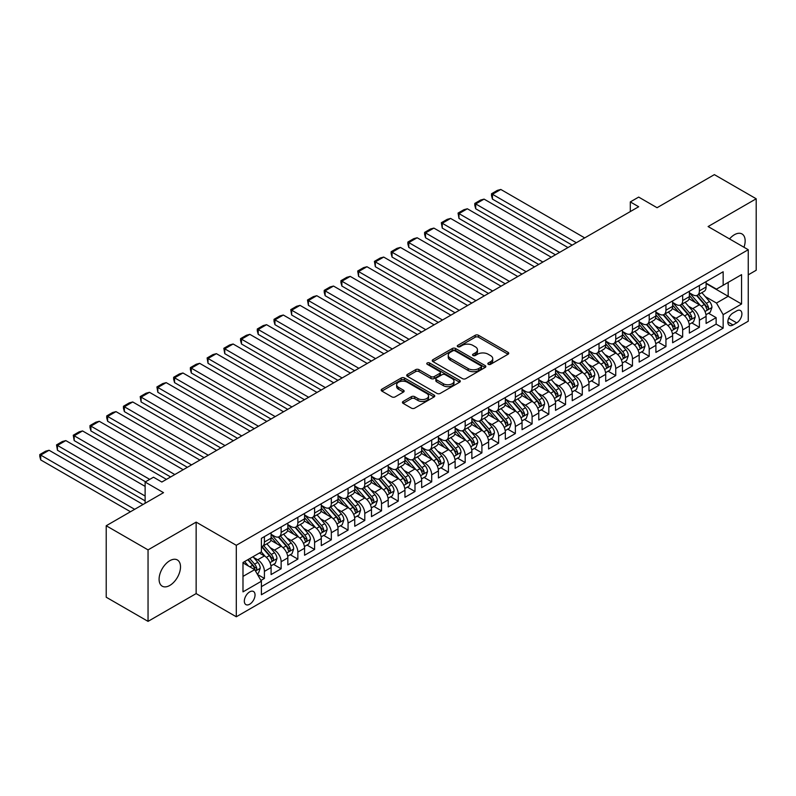<?xml version="1.0" encoding="UTF-8"?>
<svg xmlns="http://www.w3.org/2000/svg" width="796" height="796" viewBox="0 0 796 796"><rect width="100%" height="100%" fill="white"/><g stroke="black" fill="none" stroke-linecap="round" stroke-linejoin="round"><path stroke-width="1.19" d="M488.306 364.319A1.622 0.935 0 0 0 490.605 364.319L508.057 354.24A2.318 1.343 0 0 0 508.734 353.295A2.318 1.343 0 0 0 508.057 352.349L478.495 335.285A2.318 1.343 0 0 0 475.212 335.285L457.76 345.355A1.622 0.935 0 0 0 457.282 346.021A1.622 0.935 0 0 0 457.76 346.678A1.622 0.935 0 0 0 460.058 346.678L462.317 345.374A7.433 4.288 0 0 1 472.834 345.374L475.292 346.797A7.433 4.288 0 0 1 477.471 349.832A7.433 4.288 0 0 1 475.292 352.867L473.033 354.17A1.622 0.935 0 0 0 472.555 354.837A1.622 0.935 0 0 0 473.033 355.504A1.622 0.935 0 0 0 475.331 355.504L477.59 354.2A7.433 4.288 0 0 1 488.107 354.2L490.565 355.613A7.433 4.288 0 0 1 492.744 358.648A7.433 4.288 0 0 1 490.565 361.683L488.306 362.986A1.622 0.935 0 0 0 487.829 363.653A1.622 0.935 0 0 0 488.306 364.319L488.306 362.986M169.797 585.438A15.144 8.746 120 0 0 179.687 572.095A15.144 8.746 120 0 0 177.369 559.956A15.144 8.746 120 0 0 169.797 560.712A15.144 8.746 120 0 0 159.906 574.055A15.144 8.746 120 0 0 162.225 586.184A15.144 8.746 120 0 0 169.797 585.438M743.962 247.257A15.144 8.746 120 0 0 742.021 233.964A15.144 8.746 120 0 0 734.449 234.711A15.144 8.746 120 0 0 729.534 238.929M249.685 604.224A7.572 4.368 120 0 0 254.63 597.557A7.572 4.368 120 0 0 253.466 591.488A7.572 4.368 120 0 0 249.685 591.866A7.572 4.368 120 0 0 244.74 598.532A7.572 4.368 120 0 0 245.894 604.602A7.572 4.368 120 0 0 249.685 604.224M403.114 401.463A2.318 1.343 0 0 0 402.438 402.408A2.318 1.343 0 0 0 403.114 403.353L411.413 408.139A2.318 1.343 0 0 0 414.696 408.139L434.079 396.955A2.318 1.343 0 0 0 434.755 396.01A2.318 1.343 0 0 0 434.079 395.055L404.517 377.991A2.318 1.343 0 0 0 401.234 377.991L381.851 389.184A2.318 1.343 0 0 0 381.175 390.13A2.318 1.343 0 0 0 381.851 391.075L391.871 396.866A2.318 1.343 0 0 0 395.154 396.866L403.443 392.07A2.318 1.343 0 0 0 404.129 391.125A2.318 1.343 0 0 0 403.443 390.179L398.478 387.304A6.209 3.582 0 0 1 396.657 384.776A6.209 3.582 0 0 1 400.497 381.463A6.209 3.582 0 0 1 407.263 382.239L426.726 393.473A6.209 3.582 0 0 1 428.546 396.01A6.209 3.582 0 0 1 424.706 399.323A6.209 3.582 0 0 1 417.94 398.547L414.696 396.667A2.318 1.343 0 0 0 411.413 396.667L403.114 401.463L403.114 403.353M748.25 274.849L756.2 270.252L756.2 198.781L714.37 174.632L657.068 207.716L638.671 197.09L630.303 201.915L638.671 206.741L161.847 482.038L153.489 477.202L145.121 482.038L145.121 503.281M148.046 549.887L148.046 621.368L196.144 593.597L196.144 522.116L148.046 549.887L106.216 525.748L163.518 492.664L145.121 482.038M196.144 522.116L236.303 545.3L748.25 249.725L748.25 321.206L236.303 616.781L236.303 545.3M756.2 198.781L708.102 226.552L748.25 249.725M462.486 378.657A2.318 1.343 0 0 0 465.769 378.657L485.142 367.473A2.318 1.343 0 0 0 485.829 366.518A2.318 1.343 0 0 0 485.142 365.573L455.591 348.509A2.318 1.343 0 0 0 452.307 348.509L432.925 359.692A2.318 1.343 0 0 0 432.248 360.638A2.318 1.343 0 0 0 432.925 361.593L462.486 378.657M427.91 364.668A1.622 0.935 0 0 1 429.561 364.896L459.581 382.229L440.228 393.403A2.318 1.343 0 0 1 436.944 393.403L407.393 376.339L415.681 371.583L415.681 369.652L407.393 374.438A2.318 1.343 0 0 0 406.706 375.384A2.318 1.343 0 0 0 407.393 376.339L407.393 374.438M415.681 371.583A2.318 1.343 0 0 1 418.965 371.583L418.965 369.652A2.318 1.343 0 0 0 415.681 369.652M418.965 369.652L430.954 376.568A2.318 1.343 0 0 0 434.238 376.568L439.74 373.394A2.318 1.343 0 0 0 440.417 372.448A2.318 1.343 0 0 0 439.74 371.503L427.263 364.289A1.622 0.935 0 0 1 426.785 363.633A1.622 0.935 0 0 1 427.79 362.767A1.622 0.935 0 0 1 429.561 362.966L459.61 380.319A2.318 1.343 0 0 1 460.287 381.264A2.318 1.343 0 0 1 459.61 382.209L459.61 380.319M148.046 621.368L106.216 597.219L106.216 525.748M260.939 580.443L264.411 578.433L257.466 574.423M253.516 557.369L257.715 559.797A9.462 5.463 60 0 1 264.411 571.389L271.098 567.518L271.098 574.573L281.137 568.772L273.525 564.384M270.242 547.708L274.441 550.135A9.462 5.463 60 0 1 281.137 561.727L287.834 557.857L287.834 564.911L297.863 559.12L290.251 554.722M286.978 538.046L291.177 540.474A9.462 5.463 60 0 1 297.863 552.066L304.56 548.205L304.56 555.25L314.599 549.459L306.987 545.061M303.704 528.395L307.903 530.813A9.462 5.463 60 0 1 314.599 542.404L321.295 538.544L321.295 545.598L331.325 539.797L323.713 535.4M320.44 518.733L324.639 521.151A9.462 5.463 60 0 1 331.325 532.743L338.021 528.882L338.021 535.937L348.061 530.136L340.449 525.748M337.166 509.072L341.365 511.5A9.462 5.463 60 0 1 348.061 523.091L354.747 519.221L354.747 526.275L364.787 520.485L357.175 516.087M353.902 499.41L358.1 501.838A9.462 5.463 60 0 1 364.787 513.43L371.483 509.569L371.483 516.614L381.523 510.823L373.911 506.425M370.628 489.749L374.826 492.177A9.462 5.463 60 0 1 381.523 503.769L388.209 499.908L388.209 506.952L398.249 501.162L390.637 496.764M387.353 480.097L391.562 482.515A9.462 5.463 60 0 1 398.249 494.107L404.945 490.246L404.945 497.301L414.985 491.5L407.373 487.102M404.089 470.436L408.288 472.864A9.462 5.463 60 0 1 414.985 484.456L421.671 480.585L421.671 487.64L431.711 481.839L424.099 477.451M420.815 460.775L425.024 463.202A9.462 5.463 60 0 1 431.711 474.794L438.407 470.924L438.407 477.978L448.447 472.187L440.835 467.789M437.551 451.113L441.75 453.541A9.462 5.463 60 0 1 448.447 465.133L455.133 461.272L455.133 468.317L465.172 462.526L457.561 458.128M454.277 441.452L458.476 443.879A9.462 5.463 60 0 1 465.172 455.471L471.869 451.611L471.869 458.665L481.908 452.864L474.287 448.466M471.013 431.8L475.212 434.218A9.462 5.463 60 0 1 481.908 445.81L488.595 441.949L488.595 449.004L498.634 443.203L491.023 438.815M487.739 422.139L491.938 424.566A9.462 5.463 60 0 1 498.634 436.158L505.331 432.288L505.331 439.342L515.36 433.551L507.749 429.153M504.475 412.477L508.674 414.905A9.462 5.463 60 0 1 515.36 426.497L522.057 422.636L522.057 429.681L532.096 423.89L524.484 419.492M521.201 402.816L525.4 405.244A9.462 5.463 60 0 1 532.096 416.835L538.783 412.975L538.783 420.019L548.822 414.228L541.21 409.831M537.937 393.164L542.136 395.582A9.462 5.463 60 0 1 548.822 407.174L555.518 403.313L555.518 410.368L565.558 404.567L557.946 400.169M554.663 383.503L558.862 385.931A9.462 5.463 60 0 1 565.558 397.512L572.244 393.652L572.244 400.706L582.284 394.906L574.672 390.518M571.389 373.841L575.598 376.269A9.462 5.463 60 0 1 582.284 387.861L588.98 383.99L588.98 391.045L599.02 385.254L591.408 380.856M588.125 364.18L592.323 366.608A9.462 5.463 60 0 1 599.02 378.2L605.706 374.339L605.706 381.384L615.746 375.593L608.134 371.195M604.851 354.519L609.059 356.946A9.462 5.463 60 0 1 615.746 368.538L622.442 364.677L622.442 371.732L632.482 365.931L624.87 361.533M621.586 344.867L625.785 347.285A9.462 5.463 60 0 1 632.482 358.877L639.168 355.016L639.168 362.071L649.208 356.27L641.596 351.882M638.312 335.206L642.511 337.633A9.462 5.463 60 0 1 649.208 349.225L655.904 345.355L655.904 352.409L665.944 346.608L658.322 342.22M655.048 325.544L659.247 327.972A9.462 5.463 60 0 1 665.944 339.564L672.63 335.693L672.63 342.748L682.669 336.957L675.058 332.559M671.774 315.883L675.973 318.31A9.462 5.463 60 0 1 682.669 329.902L689.366 326.042L689.366 333.086L699.395 327.295L699.395 320.241A9.462 5.463 -120 0 0 692.709 308.649L688.51 306.231M691.784 322.897L699.395 327.295M271.098 567.518A9.462 5.463 -120 0 0 264.411 555.926L259.387 553.031M287.834 557.857A9.462 5.463 -120 0 0 281.137 546.265L270.789 540.295M304.56 548.205A9.462 5.463 -120 0 0 297.863 536.613L287.525 530.633M321.295 538.544A9.462 5.463 -120 0 0 314.599 526.952L304.251 520.982M338.021 528.882A9.462 5.463 -120 0 0 331.325 517.291L320.987 511.321M354.747 519.221A9.462 5.463 -120 0 0 348.061 507.629L337.713 501.659M371.483 509.569A9.462 5.463 -120 0 0 364.787 497.978L354.439 491.998M388.209 499.908A9.462 5.463 -120 0 0 381.523 488.316L371.175 482.336M404.945 490.246A9.462 5.463 -120 0 0 398.249 478.655L387.901 472.685M421.671 480.585A9.462 5.463 -120 0 0 414.985 468.993L404.637 463.023M438.407 470.924A9.462 5.463 -120 0 0 431.711 459.332L421.363 453.362M455.133 461.272A9.462 5.463 -120 0 0 448.447 449.68L438.099 443.7M471.869 451.611A9.462 5.463 -120 0 0 465.172 440.019L454.824 434.049M488.595 441.949A9.462 5.463 -120 0 0 481.908 430.357L471.56 424.387M505.331 432.288A9.462 5.463 -120 0 0 498.634 420.696L488.286 414.726M522.057 422.636A9.462 5.463 -120 0 0 515.36 411.044L505.022 405.065M538.783 412.975A9.462 5.463 -120 0 0 532.096 401.383L521.748 395.403M555.518 403.313A9.462 5.463 -120 0 0 548.822 391.722L538.474 385.752M572.244 393.652A9.462 5.463 -120 0 0 565.558 382.06L555.21 376.09M588.98 383.99A9.462 5.463 -120 0 0 582.284 372.399L571.936 366.429M605.706 374.339A9.462 5.463 -120 0 0 599.02 362.747L588.672 356.767M622.442 364.677A9.462 5.463 -120 0 0 615.746 353.086L605.398 347.116M639.168 355.016A9.462 5.463 -120 0 0 632.482 343.424L622.134 337.454M655.904 345.355A9.462 5.463 -120 0 0 649.208 333.763L638.86 327.793M672.63 335.693A9.462 5.463 -120 0 0 665.944 324.111L655.596 318.131M689.366 326.042A9.462 5.463 -120 0 0 682.669 314.45L672.322 308.47M736.708 310.878L733.026 312.997A7.333 4.239 120 0 0 728.24 319.465A7.333 4.239 120 0 0 729.365 325.335A7.333 4.239 120 0 0 733.026 324.977L736.708 322.848A7.333 4.239 120 0 0 741.504 316.39A7.333 4.239 120 0 0 740.38 310.51A7.333 4.239 120 0 0 736.708 310.878M242.989 576.404L254.7 569.647L261.396 581.239L261.396 594.761L723.156 328.161L723.156 314.639L716.47 303.047L705.236 296.57M261.396 581.239L242.989 591.866L242.989 562.493L261.396 551.877L261.396 538.345L723.156 271.754L723.156 285.276L741.564 274.65L741.564 304.012L723.156 314.639M271.098 534.295L274.441 536.225A9.462 5.463 60 0 0 279.177 536.693L285.873 532.832A9.462 5.463 -120 0 0 287.834 528.494L287.834 523.091M287.834 524.634L291.177 526.564A9.462 5.463 60 0 0 295.903 527.032L302.599 523.171A9.462 5.463 -120 0 0 304.56 518.833L304.56 513.43M304.56 514.972L307.903 516.903A9.462 5.463 60 0 0 312.639 517.37L319.335 513.51A9.462 5.463 -120 0 0 321.295 509.181L321.295 503.769M321.295 505.311L324.639 507.251A9.462 5.463 60 0 0 329.365 507.719L336.061 503.848A9.462 5.463 -120 0 0 338.021 499.52L338.021 494.107M338.021 495.659L341.365 497.59A9.462 5.463 60 0 0 346.101 498.057L352.787 494.197A9.462 5.463 -120 0 0 354.747 489.858L354.747 484.446M354.747 485.998L358.1 487.928A9.462 5.463 60 0 0 362.827 488.396L369.523 484.535A9.462 5.463 -120 0 0 371.483 480.197L371.483 474.794M371.483 476.336L374.826 478.267A9.462 5.463 60 0 0 379.563 478.734L386.249 474.874A9.462 5.463 -120 0 0 388.209 470.545L388.209 465.133M388.209 466.675L391.562 468.605A9.462 5.463 60 0 0 396.289 469.083L402.985 465.212A9.462 5.463 -120 0 0 404.945 460.884L404.945 455.471M404.945 457.013L408.288 458.954A9.462 5.463 60 0 0 413.025 459.421L419.711 455.551A9.462 5.463 -120 0 0 421.671 451.223L421.671 445.81M421.671 447.362L425.024 449.292A9.462 5.463 60 0 0 429.75 449.76L436.447 445.899A9.462 5.463 -120 0 0 438.407 441.561L438.407 436.158M438.407 437.7L441.75 439.631A9.462 5.463 60 0 0 446.486 440.098L453.173 436.238A9.462 5.463 -120 0 0 455.133 431.9L455.133 426.497M455.133 428.039L458.476 429.969A9.462 5.463 60 0 0 463.212 430.437L469.909 426.576A9.462 5.463 -120 0 0 471.869 422.248L471.869 416.835M471.869 418.378L475.212 420.308A9.462 5.463 60 0 0 479.948 420.785L486.635 416.915A9.462 5.463 -120 0 0 488.595 412.587L488.595 407.174M488.595 408.726L491.938 410.656A9.462 5.463 60 0 0 496.674 411.124L503.37 407.263A9.462 5.463 -120 0 0 505.331 402.925L505.331 397.512M505.331 399.065L508.674 400.995A9.462 5.463 60 0 0 513.4 401.463L520.096 397.602A9.462 5.463 -120 0 0 522.057 393.264L522.057 387.861M522.057 389.403L525.4 391.334A9.462 5.463 60 0 0 530.136 391.801L536.822 387.941A9.462 5.463 -120 0 0 538.783 383.612L538.783 378.2M538.783 379.742L542.136 381.672A9.462 5.463 60 0 0 546.862 382.14L553.558 378.279A9.462 5.463 -120 0 0 555.518 373.951L555.518 368.538M555.518 370.08L558.862 372.021A9.462 5.463 60 0 0 563.598 372.488L570.284 368.618A9.462 5.463 -120 0 0 572.244 364.289L572.244 358.877M572.244 360.429L575.598 362.359A9.462 5.463 60 0 0 580.324 362.827L587.02 358.966A9.462 5.463 -120 0 0 588.98 354.628L588.98 349.225M588.98 350.767L592.323 352.698A9.462 5.463 60 0 0 597.06 353.165L603.746 349.305A9.462 5.463 -120 0 0 605.706 344.966L605.706 339.564M605.706 341.106L609.059 343.036A9.462 5.463 60 0 0 613.786 343.504L620.482 339.643A9.462 5.463 -120 0 0 622.442 335.315L622.442 329.902M622.442 331.444L625.785 333.375A9.462 5.463 60 0 0 630.522 333.852L637.208 329.982A9.462 5.463 -120 0 0 639.168 325.654L639.168 320.241M639.168 321.793L642.511 323.723A9.462 5.463 60 0 0 647.247 324.191L653.944 320.32A9.462 5.463 -120 0 0 655.904 315.992L655.904 310.579M655.904 312.131L659.247 314.062A9.462 5.463 60 0 0 663.983 314.529L670.67 310.669A9.462 5.463 -120 0 0 672.63 306.331L672.63 300.928M672.63 302.47L675.973 304.4A9.462 5.463 60 0 0 680.709 304.868L687.406 301.007A9.462 5.463 -120 0 0 689.366 296.669L689.366 291.266M261.396 586.642L716.131 324.111L716.131 317.634L706.092 323.435L706.092 316.38A9.462 5.463 -120 0 0 699.395 304.788L689.057 298.818M689.366 292.809L692.709 294.739A9.462 5.463 -120 0 0 697.435 295.207A9.462 5.463 -120 0 0 699.395 290.878L699.395 285.465M697.435 295.207L704.132 291.346A9.462 5.463 -120 0 0 706.092 287.018L706.092 281.605M264.411 536.613L264.411 542.016A9.462 5.463 60 0 1 262.451 546.355A9.462 5.463 60 0 1 261.396 546.733M262.451 546.355L269.138 542.484A9.462 5.463 -120 0 0 271.098 538.156L271.098 532.743M281.137 526.952L281.137 532.365A9.462 5.463 60 0 1 279.177 536.693M297.863 517.291L297.863 522.703A9.462 5.463 60 0 1 295.903 527.032M314.599 507.629L314.599 513.042A9.462 5.463 60 0 1 312.639 517.37M331.325 497.978L331.325 503.38A9.462 5.463 60 0 1 329.365 507.719M348.061 488.316L348.061 493.719A9.462 5.463 60 0 1 346.101 498.057M364.787 478.655L364.787 484.067A9.462 5.463 60 0 1 362.827 488.396M381.523 468.993L381.523 474.406A9.462 5.463 60 0 1 379.563 478.734M398.249 459.332L398.249 464.745A9.462 5.463 60 0 1 396.289 469.083M414.985 449.68L414.985 455.083A9.462 5.463 60 0 1 413.025 459.421M431.711 440.019L431.711 445.432A9.462 5.463 60 0 1 429.75 449.76M448.447 430.357L448.447 435.77A9.462 5.463 60 0 1 446.486 440.098M465.172 420.696L465.172 426.109A9.462 5.463 60 0 1 463.212 430.437M481.908 411.044L481.908 416.447A9.462 5.463 60 0 1 479.948 420.785M498.634 401.383L498.634 406.786A9.462 5.463 60 0 1 496.674 411.124M515.36 391.722L515.36 397.134A9.462 5.463 60 0 1 513.4 401.463M532.096 382.06L532.096 387.473A9.462 5.463 60 0 1 530.136 391.801M548.822 372.399L548.822 377.811A9.462 5.463 60 0 1 546.862 382.14M565.558 362.747L565.558 368.15A9.462 5.463 60 0 1 563.598 372.488M582.284 353.086L582.284 358.489A9.462 5.463 60 0 1 580.324 362.827M599.02 343.424L599.02 348.837A9.462 5.463 60 0 1 597.06 353.165M615.746 333.763L615.746 339.176A9.462 5.463 60 0 1 613.786 343.504M632.482 324.101L632.482 329.514A9.462 5.463 60 0 1 630.522 333.852M649.208 314.45L649.208 319.853A9.462 5.463 60 0 1 647.247 324.191M665.944 304.788L665.944 310.201A9.462 5.463 60 0 1 663.983 314.529M682.669 295.127L682.669 300.54A9.462 5.463 60 0 1 680.709 304.868M682.669 329.902L682.669 336.957M665.944 339.564L665.944 346.608M649.208 349.225L649.208 356.27M632.482 358.877L632.482 365.931M615.746 368.538L615.746 375.593M599.02 378.2L599.02 385.254M582.284 387.861L582.284 394.906M565.558 397.512L565.558 404.567M548.822 407.174L548.822 414.228M532.096 416.835L532.096 423.89M515.36 426.497L515.36 433.551M498.634 436.158L498.634 443.203M481.908 445.81L481.908 452.864M465.172 455.471L465.172 462.526M448.447 465.133L448.447 472.187M431.711 474.794L431.711 481.839M414.985 484.456L414.985 491.5M398.249 494.107L398.249 501.162M381.523 503.769L381.523 510.823M364.787 513.43L364.787 520.485M348.061 523.091L348.061 530.136M331.325 532.743L331.325 539.797M314.599 542.404L314.599 549.459M297.863 552.066L297.863 559.12M281.137 561.727L281.137 568.772M264.411 571.389L264.411 578.433M254.7 569.647L242.989 562.881M716.47 303.047L728.181 296.291L728.181 282.381L741.564 274.65M706.092 283.535L741.564 304.012M706.092 283.147L716.47 289.137L723.156 285.276M196.144 593.597L236.303 616.781M630.303 201.915L630.303 211.577M708.52 313.236L716.131 317.634M716.131 324.111L723.156 328.161M488.953 364.548L490.565 363.613A7.433 4.288 0 0 0 492.744 360.588L492.744 358.648M477.471 349.832L477.471 351.762A7.433 4.288 0 0 1 475.292 354.797L473.69 355.732M508.027 354.26L478.495 337.215A2.318 1.343 0 0 0 475.212 337.215L458.416 346.907M485.112 367.483L455.591 350.439A2.318 1.343 0 0 0 452.307 350.439L432.954 361.613M481.043 367.185A1.622 0.935 0 0 0 481.52 366.518A1.622 0.935 0 0 0 481.043 365.861L455.093 350.877A1.622 0.935 0 0 0 452.795 350.877L450.417 352.25A7.433 4.288 0 0 0 448.238 355.285A7.433 4.288 0 0 0 450.417 358.319L468.147 368.558A7.433 4.288 0 0 0 478.665 368.558L481.043 367.185L481.043 369.115A1.622 0.935 0 0 0 481.52 368.449L481.52 366.518M448.238 355.285L448.238 357.215A7.433 4.288 0 0 0 450.417 360.25L450.417 358.319M481.043 369.115L478.665 370.488A7.433 4.288 0 0 1 468.147 370.488L450.417 360.25M418.965 371.583L430.954 378.508A2.318 1.343 0 0 0 434.238 378.508L439.74 375.324A2.318 1.343 0 0 0 440.417 374.379L440.417 372.448M443.392 383.752A6.209 3.582 0 0 0 450.168 384.528A6.209 3.582 0 0 0 453.999 381.214A6.209 3.582 0 0 0 452.178 378.677L445.322 374.727A2.318 1.343 0 0 0 442.039 374.727L436.536 377.901A2.318 1.343 0 0 0 435.86 378.846A2.318 1.343 0 0 0 436.536 379.791L443.392 383.752L443.392 385.682A6.209 3.582 0 0 0 450.168 386.458A6.209 3.582 0 0 0 453.999 383.145L453.999 381.214M435.86 378.846L435.86 380.777A2.318 1.343 0 0 0 436.536 381.722L436.536 379.791M443.392 385.682L436.536 381.722M428.546 396.01L428.546 397.94A6.209 3.582 0 0 1 424.706 401.254A6.209 3.582 0 0 1 417.94 400.478L414.696 398.607A2.318 1.343 0 0 0 411.413 398.607L403.154 403.373M396.657 384.776L396.657 386.707A6.209 3.582 0 0 0 398.478 389.244L398.478 387.304M403.443 390.179L403.443 392.07L398.478 389.244M434.039 396.975L404.517 379.921A2.318 1.343 0 0 0 401.234 379.921L381.881 391.095M705.952 314.719L710.271 312.221L711.942 307.395A6.268 3.622 -120 0 0 709.505 301.505L701.863 292.659M576.344 242.73L492.445 194.284L500.813 189.458L584.712 237.895M700.331 305.395L691.266 294.908A18.099 10.447 -120 0 0 689.366 292.918M492.445 199.119L491.52 195.687L491.52 193.756L492.445 194.284L492.445 199.119L572.165 245.138M695.356 302.45L690.291 296.58A15.024 8.676 -120 0 0 689.366 295.575M696.59 295.555L704.321 304.5A6.268 3.622 60 0 1 706.559 308.818C707.495 310.082 708.161 309.694 708.559 307.664A6.268 3.622 -120 0 0 706.331 303.346L698.679 294.49M697.037 295.406L705.346 305.027A3.194 1.841 60 0 1 706.152 306.271L708.559 307.664M706.559 308.818L707.007 309.564M491.52 193.756L497.381 190.373L500.813 189.458M689.217 324.38L693.545 321.882L695.216 317.057A6.268 3.622 -120 0 0 692.779 311.166L685.127 302.321M559.618 252.382L475.71 203.945L484.077 199.119L567.986 247.556M683.595 315.057L674.53 304.56A18.099 10.447 -120 0 0 672.63 302.57M475.71 208.771L474.794 205.348L474.794 203.418L475.71 203.945L475.71 208.771L555.429 254.8M678.63 312.112L673.555 306.241A15.024 8.676 -120 0 0 672.63 305.236M679.854 305.206L687.585 314.161A6.268 3.622 60 0 1 689.824 318.48C690.769 319.743 691.435 319.355 691.833 317.325A6.268 3.622 -120 0 0 689.595 313.007L681.953 304.152M680.311 305.067L688.62 314.679A3.194 1.841 60 0 1 689.426 315.932L691.833 317.325M689.824 318.48L690.281 319.226M474.794 203.418L480.645 200.035L484.077 199.119M672.491 334.041L676.809 331.544L678.49 326.718A6.268 3.622 -120 0 0 676.043 320.828L668.401 311.972M542.882 262.043L458.984 213.607L467.351 208.771L551.25 257.217M666.869 324.718L657.804 314.221A18.099 10.447 -120 0 0 655.904 312.231M458.984 218.432L458.058 213.069L458.984 213.607L458.984 218.432L538.703 264.461M661.894 321.773L656.829 315.903A15.024 8.676 -120 0 0 655.904 314.898M663.128 314.868L670.859 323.823A6.268 3.622 60 0 1 673.098 328.141C674.033 329.405 674.71 329.017 675.098 326.977A6.268 3.622 -120 0 0 672.869 322.659L665.217 313.813M663.585 314.728L671.894 324.34A3.194 1.841 60 0 1 672.69 325.594L675.098 326.977M673.098 328.141L673.545 328.887M458.058 213.069L463.919 209.696L467.351 208.771M655.765 343.703L660.083 341.205L661.755 336.37A6.268 3.622 -120 0 0 659.317 330.489L651.665 321.634M526.156 271.705L442.248 223.268L450.616 218.432L534.524 266.879M650.143 334.38L641.069 323.882A18.099 10.447 -120 0 0 639.168 321.892M442.248 228.094L441.332 222.731L442.248 223.268L442.248 228.094L521.977 274.123M645.168 331.435L640.093 325.564A15.024 8.676 -120 0 0 639.168 324.549M646.392 324.529L654.123 333.484A6.268 3.622 60 0 1 656.362 337.803C657.307 339.056 657.974 338.678 658.372 336.638A6.268 3.622 -120 0 0 656.133 332.32L648.491 323.475M646.85 324.38L655.158 334.002A3.194 1.841 60 0 1 655.964 335.255L658.372 336.638M656.362 337.803L656.819 338.539M441.332 222.731L447.183 219.348L450.616 218.432M639.029 353.354L643.357 350.867L645.029 346.031A6.268 3.622 -120 0 0 642.581 340.151L634.939 331.295M509.42 281.366L425.522 232.92L433.89 228.094L517.788 276.53M633.407 344.041L624.343 333.544A18.099 10.447 -120 0 0 622.442 331.554M425.522 237.755L424.606 234.322L424.606 232.392L425.522 232.92L425.522 237.755L505.241 283.784M628.432 341.096L623.367 335.225A15.024 8.676 -120 0 0 622.442 334.211M629.666 334.191L637.397 343.136A6.268 3.622 60 0 1 639.636 347.464C640.571 348.718 641.248 348.33 641.636 346.3A6.268 3.622 -120 0 0 639.407 341.981L631.765 333.126M630.124 334.041L638.432 343.663A3.194 1.841 60 0 1 639.228 344.907L641.636 346.3M639.636 347.464L640.093 348.2M424.606 232.392L430.457 229.009L433.89 228.094M622.303 363.016L626.621 360.518L628.293 355.693A6.268 3.622 -120 0 0 625.855 349.802L618.213 340.957M492.694 291.028L408.796 242.581L417.154 237.755L501.062 286.192M616.681 353.693L607.607 343.195A18.099 10.447 -120 0 0 605.706 341.205M408.796 247.417L407.87 243.984L407.87 242.054L408.796 242.581L408.796 247.417L488.515 293.435M611.706 350.747L606.632 344.877A15.024 8.676 -120 0 0 605.706 343.872M612.93 343.852L620.671 352.797A6.268 3.622 60 0 1 622.9 357.115C623.845 358.379 624.512 357.991 624.91 355.961A6.268 3.622 -120 0 0 622.671 351.643L615.029 342.787M613.388 343.703L621.696 353.325A3.194 1.841 60 0 1 622.502 354.568L624.91 355.961M622.9 357.115L623.358 357.862M407.87 242.054L413.731 238.671L417.154 237.755M605.567 372.677L609.895 370.18L611.567 365.354A6.268 3.622 -120 0 0 609.119 359.464L601.477 350.618M475.968 300.679L392.06 252.242L400.428 247.417L484.326 295.853M599.945 363.354L590.881 352.857A18.099 10.447 -120 0 0 588.98 350.867M392.06 257.068L391.144 253.645L391.144 251.715L392.06 252.242L392.06 257.068L471.779 303.097M594.97 360.409L589.906 354.538A15.024 8.676 -120 0 0 588.98 353.533M596.204 353.504L603.935 362.459A6.268 3.622 60 0 1 606.174 366.777C607.109 368.041 607.786 367.652 608.184 365.623A6.268 3.622 -120 0 0 605.945 361.304L598.303 352.449M596.662 353.364L604.97 362.976A3.194 1.841 60 0 1 605.776 364.23L608.184 365.623M606.174 366.777L606.632 367.523M391.144 251.715L396.995 248.332L400.428 247.417M588.841 382.339L593.159 379.841L594.831 375.015A6.268 3.622 -120 0 0 592.393 369.125L584.752 360.27M459.232 310.34L375.334 261.904L383.692 257.068L467.6 305.515M583.219 373.016L574.155 362.518A18.099 10.447 -120 0 0 572.244 360.528M375.334 266.73L374.409 261.367L375.334 261.904L375.334 266.73L455.053 312.758M578.244 370.07L573.17 364.2A15.024 8.676 -120 0 0 572.244 363.185M579.478 363.165L587.209 372.12A6.268 3.622 60 0 1 589.438 376.438C590.383 377.702 591.05 377.314 591.448 375.274A6.268 3.622 -120 0 0 589.209 370.956L581.568 362.11M579.926 363.016L588.234 372.637A3.194 1.841 60 0 1 589.04 373.891L591.448 375.274M589.438 376.438L589.896 377.185M374.409 261.367L380.269 257.994L383.692 257.068M572.105 392L576.433 389.503L578.105 384.667A6.268 3.622 -120 0 0 575.657 378.787L568.016 369.931M442.506 320.002L358.598 271.565L366.966 266.73L450.864 315.176M566.483 382.677L557.419 372.18A18.099 10.447 -120 0 0 555.518 370.19M358.598 276.391L357.683 271.028L358.598 271.565L358.598 276.391L438.317 322.42M561.518 379.732L556.444 373.861A15.024 8.676 -120 0 0 555.518 372.846M562.742 372.827L570.473 381.781A6.268 3.622 60 0 1 572.712 386.1C573.657 387.353 574.324 386.975 574.722 384.936A6.268 3.622 -120 0 0 572.483 380.617L564.842 371.772M563.2 372.677L571.508 382.299A3.194 1.841 60 0 1 572.314 383.543L574.722 384.936M572.712 386.1L573.17 386.836M357.683 271.028L363.533 267.645L366.966 266.73M555.379 401.652L559.697 399.164L561.369 394.328A6.268 3.622 -120 0 0 558.931 388.438L551.29 379.592M425.77 329.663L341.872 281.217L350.23 276.391L434.138 324.828M549.757 392.329L540.693 381.841A18.099 10.447 -120 0 0 538.783 379.851M341.872 286.053L340.947 282.62L340.947 280.69L341.872 281.217L341.872 286.053L421.591 332.071M544.782 389.383L539.708 383.513A15.024 8.676 -120 0 0 538.783 382.508M546.016 382.488L553.747 391.433A6.268 3.622 60 0 1 555.976 395.751C556.921 397.015 557.588 396.627 557.986 394.597A6.268 3.622 -120 0 0 555.747 390.279L548.106 381.423M546.464 382.339L554.772 391.96A3.194 1.841 60 0 1 555.578 393.204L557.986 394.597M555.976 395.751L556.434 396.498M340.947 280.69L346.807 277.306L350.23 276.391M538.643 411.313L542.971 408.816L544.643 403.99A6.268 3.622 -120 0 0 542.205 398.1L534.554 389.254M409.045 339.315L325.136 290.878L333.504 286.053L417.402 334.489M533.022 401.99L523.957 391.493A18.099 10.447 -120 0 0 522.057 389.503M325.136 295.704L324.221 292.281L324.221 290.351L325.136 290.878L325.136 295.704L404.856 341.733M528.056 399.045L522.982 393.174A15.024 8.676 -120 0 0 522.057 392.169M529.28 392.139L537.011 401.094A6.268 3.622 60 0 1 539.25 405.413C540.195 406.676 540.862 406.288 541.26 404.259A6.268 3.622 -120 0 0 539.021 399.94L531.38 391.085M529.738 392L538.046 401.612A3.194 1.841 60 0 1 538.852 402.866L541.26 404.259M539.25 405.413L539.708 406.159M324.221 290.351L330.071 286.968L333.504 286.053M521.917 420.975L526.236 418.477L527.907 413.651A6.268 3.622 -120 0 0 525.469 407.761L517.828 398.905M392.309 348.976L308.41 300.54L316.778 295.704L400.677 344.151M516.296 411.651L507.231 401.154A18.099 10.447 -120 0 0 505.331 399.164M308.41 305.365L307.485 300.002L308.41 300.54L308.41 305.365L388.13 351.394M511.321 408.706L506.256 402.836A15.024 8.676 -120 0 0 505.331 401.831M512.554 401.801L520.285 410.756A6.268 3.622 60 0 1 522.514 415.074C523.46 416.338 524.126 415.95 524.524 413.92A6.268 3.622 -120 0 0 522.295 409.592L514.644 400.746M513.002 401.662L521.31 411.273A3.194 1.841 60 0 1 522.116 412.527L524.524 413.92M522.514 415.074L522.972 415.82M307.485 300.002L313.345 296.629L316.778 295.704M505.181 430.636L509.51 428.139L511.181 423.303A6.268 3.622 -120 0 0 508.743 417.422L501.092 408.567M375.583 358.638L291.674 310.201L300.042 305.365L383.951 353.812M499.56 421.313L490.495 410.816A18.099 10.447 -120 0 0 488.595 408.826M291.674 315.027L290.759 309.664L291.674 310.201L291.674 315.027L371.394 361.056M494.595 418.368L489.52 412.497A15.024 8.676 -120 0 0 488.595 411.482M495.818 411.462L503.55 420.417A6.268 3.622 60 0 1 505.788 424.736C506.734 425.999 507.4 425.611 507.798 423.572A6.268 3.622 -120 0 0 505.56 419.253L497.918 410.408M496.276 411.313L504.584 420.935A3.194 1.841 60 0 1 505.39 422.188L507.798 423.572M505.788 424.736L506.246 425.472M290.759 309.664L296.61 306.281L300.042 305.365M488.455 440.288L492.774 437.8L494.455 432.964A6.268 3.622 -120 0 0 492.008 427.084L484.366 418.228M358.847 368.299L274.948 319.853L283.316 315.027L367.215 363.464M482.834 430.974L473.769 420.477A18.099 10.447 -120 0 0 471.869 418.487M274.948 324.688L274.023 321.256L274.023 319.325L274.948 319.853L274.948 324.688L354.668 370.717M477.859 428.029L472.794 422.159A15.024 8.676 -120 0 0 471.869 421.144M479.092 421.124L486.824 430.069A6.268 3.622 60 0 1 489.062 434.397C489.998 435.651 490.674 435.263 491.062 433.233A6.268 3.622 -120 0 0 488.834 428.915L481.182 420.059M479.55 420.975L487.849 430.596A3.194 1.841 60 0 1 488.654 431.84L491.062 433.233M489.062 434.397L489.51 435.133M274.023 319.325L279.884 315.942L283.316 315.027M471.72 449.949L476.048 447.452L477.719 442.626A6.268 3.622 -120 0 0 475.282 436.735L467.63 427.89M342.121 377.961L258.212 329.514L266.58 324.688L350.489 373.125M466.098 440.626L457.033 430.139A18.099 10.447 -120 0 0 455.133 428.149M258.212 334.35L257.297 330.917L257.297 328.987L258.212 329.514L258.212 334.35L337.932 380.369M461.133 437.681L456.058 431.81A15.024 8.676 -120 0 0 455.133 430.805M462.357 430.785L470.088 439.73A6.268 3.622 60 0 1 472.327 444.049C473.272 445.312 473.938 444.924 474.336 442.894A6.268 3.622 -120 0 0 472.098 438.576L464.456 429.721M462.814 430.636L471.123 440.258A3.194 1.841 60 0 1 471.928 441.501L474.336 442.894M472.327 444.049L472.784 444.795M257.297 328.987L263.148 325.604L266.58 324.688M454.994 459.61L459.322 457.113L460.993 452.287A6.268 3.622 -120 0 0 458.546 446.397L450.904 437.551M325.385 387.612L241.486 339.176L249.854 334.35L333.753 382.786M449.372 450.287L440.307 439.79A18.099 10.447 -120 0 0 438.407 437.8M241.486 344.001L240.561 340.579L240.561 338.648L241.486 339.176L241.486 344.001L321.206 390.03M444.397 447.342L439.332 441.472A15.024 8.676 -120 0 0 438.407 440.467M445.631 440.437L453.362 449.392A6.268 3.622 60 0 1 455.601 453.71C456.536 454.974 457.212 454.586 457.6 452.556A6.268 3.622 -120 0 0 455.372 448.238L447.72 439.382M446.088 440.297L454.397 449.909A3.194 1.841 60 0 1 455.193 451.163L457.6 452.556M455.601 453.71L456.048 454.456M240.561 338.648L246.422 335.265L249.854 334.35M438.268 469.272L442.586 466.774L444.258 461.949A6.268 3.622 -120 0 0 441.82 456.058L434.178 447.203M308.659 397.274L224.761 348.837L233.119 344.001L317.027 392.448M432.646 459.949L423.572 449.451A18.099 10.447 -120 0 0 421.671 447.461M224.761 353.663L223.835 348.3L224.761 348.837L224.761 353.663L304.48 399.691M427.671 457.004L422.596 451.133A15.024 8.676 -120 0 0 421.671 450.118M428.895 450.098L436.636 459.053A6.268 3.622 60 0 1 438.865 463.371C439.81 464.635 440.477 464.247 440.875 462.207A6.268 3.622 -120 0 0 438.636 457.889L430.994 449.043M429.352 449.949L437.661 459.571A3.194 1.841 60 0 1 438.467 460.824L440.875 462.207M438.865 463.371L439.322 464.118M223.835 348.3L229.696 344.927L233.119 344.001M421.532 478.933L425.86 476.436L427.532 471.6A6.268 3.622 -120 0 0 425.084 465.72L417.442 456.864M291.923 406.935L208.025 358.499L216.393 353.663L300.291 402.109M415.91 469.61L406.846 459.113A18.099 10.447 -120 0 0 404.945 457.123M208.025 363.324L207.109 357.961L208.025 358.499L208.025 363.324L287.744 409.353M410.935 466.665L405.87 460.794A15.024 8.676 -120 0 0 404.945 459.78M412.169 459.76L419.9 468.715A6.268 3.622 60 0 1 422.139 473.033C423.074 474.287 423.751 473.909 424.149 471.869A6.268 3.622 -120 0 0 421.91 467.55L414.268 458.705M412.626 459.61L420.935 469.232A3.194 1.841 60 0 1 421.741 470.486L424.149 471.869M422.139 473.033L422.596 473.769M207.109 357.961L212.96 354.578L216.393 353.663M404.806 488.585L409.124 486.097L410.796 481.262A6.268 3.622 -120 0 0 408.358 475.371L400.716 466.526M275.197 416.597L191.299 368.15L199.657 363.324L283.565 411.761M399.184 479.272L390.12 468.774A18.099 10.447 -120 0 0 388.209 466.784M191.299 372.986L190.373 369.553L190.373 367.623L191.299 368.15L191.299 372.986L271.018 419.004M394.209 476.316L389.135 470.446A15.024 8.676 -120 0 0 388.209 469.441M395.443 469.421L403.174 478.366A6.268 3.622 60 0 1 405.403 482.684C406.348 483.948 407.015 483.56 407.413 481.53A6.268 3.622 -120 0 0 405.174 477.212L397.532 468.356M395.891 469.272L404.199 478.894A3.194 1.841 60 0 1 405.005 480.137L407.413 481.53M405.403 482.684L405.861 483.431M190.373 367.623L196.234 364.24L199.657 363.324M388.07 498.246L392.398 495.749L394.07 490.923A6.268 3.622 -120 0 0 391.622 485.033L383.98 476.187M258.471 426.258L174.563 377.811L182.931 372.986L266.829 421.422M382.448 488.923L373.384 478.426A18.099 10.447 -120 0 0 371.483 476.436M174.563 382.637L173.647 379.214L173.647 377.284L174.563 377.811L174.563 382.637L254.282 428.666M377.483 485.978L372.409 480.107A15.024 8.676 -120 0 0 371.483 479.102M378.707 479.073L386.438 488.028A6.268 3.622 60 0 1 388.677 492.346C389.622 493.61 390.289 493.221 390.687 491.192A6.268 3.622 -120 0 0 388.448 486.873L380.806 478.018M379.165 478.933L387.473 488.545A3.194 1.841 60 0 1 388.279 489.799L390.687 491.192M388.677 492.346L389.135 493.092M173.647 377.284L179.498 373.901L182.931 372.986M371.344 507.908L375.662 505.41L377.334 500.585A6.268 3.622 -120 0 0 374.896 494.694L367.255 485.849M241.735 435.91L157.837 387.473L166.195 382.637L250.103 431.084M365.722 498.585L356.658 488.087A18.099 10.447 -120 0 0 354.747 486.097M157.837 392.299L156.911 386.936L157.837 387.473L157.837 392.299L237.556 438.327M360.747 495.639L355.673 489.769A15.024 8.676 -120 0 0 354.747 488.764M361.981 488.734L369.712 497.689A6.268 3.622 60 0 1 371.941 502.007C372.886 503.271 373.553 502.883 373.951 500.853A6.268 3.622 -120 0 0 371.712 496.525L364.07 487.679M362.429 488.595L370.737 498.206A3.194 1.841 60 0 1 371.543 499.46L373.951 500.853M371.941 502.007L372.399 502.754M156.911 386.936L162.772 383.563L166.195 382.637M354.608 517.569L358.936 515.072L360.608 510.236A6.268 3.622 -120 0 0 358.16 504.356L350.519 495.5M225.009 445.571L141.101 397.134L149.469 392.299L233.367 440.745M348.986 508.246L339.922 497.749A18.099 10.447 -120 0 0 338.021 495.759M141.101 401.96L140.186 396.597L141.101 397.134L141.101 401.96L220.82 447.989M344.021 505.301L338.947 499.43A15.024 8.676 -120 0 0 338.021 498.415M345.245 498.395L352.976 507.35A6.268 3.622 60 0 1 355.215 511.669C356.16 512.932 356.827 512.544 357.225 510.505A6.268 3.622 -120 0 0 354.986 506.186L347.345 497.341M345.703 498.246L354.011 507.868A3.194 1.841 60 0 1 354.817 509.122L357.225 510.505M355.215 511.669L355.673 512.415M140.186 396.597L146.036 393.214L149.469 392.299M337.882 527.231L342.2 524.733L343.872 519.897A6.268 3.622 -120 0 0 341.434 514.017L333.793 505.161M208.273 455.232L124.375 406.786L132.733 401.96L216.641 450.397M332.26 517.907L323.196 507.41A18.099 10.447 -120 0 0 321.295 505.42M124.375 411.622L123.45 408.189L123.45 406.259L124.375 406.786L124.375 411.622L204.094 457.65M327.285 514.962L322.221 509.092A15.024 8.676 -120 0 0 321.295 508.077M328.519 508.057L336.25 517.002A6.268 3.622 60 0 1 338.479 521.33C339.424 522.584 340.091 522.196 340.489 520.166A6.268 3.622 -120 0 0 338.26 515.848L330.609 507.002M328.967 507.908L337.275 517.529A3.194 1.841 60 0 1 338.081 518.773L340.489 520.166M338.479 521.33L338.937 522.067M123.45 406.259L129.31 402.875L132.733 401.96M321.146 536.882L325.474 534.385L327.146 529.559A6.268 3.622 -120 0 0 324.708 523.668L317.057 514.823M191.547 464.894L107.639 416.447L116.007 411.622L199.905 460.058M315.524 527.559L306.46 517.072A18.099 10.447 -120 0 0 304.56 515.082M107.639 421.283L106.724 417.85L106.724 415.92L107.639 416.447L107.639 421.283L187.359 467.302M310.559 524.614L305.485 518.743A15.024 8.676 -120 0 0 304.56 517.738M311.783 517.718L319.514 526.663A6.268 3.622 60 0 1 321.753 530.982C322.698 532.245 323.365 531.857 323.763 529.828A6.268 3.622 -120 0 0 321.524 525.509L313.883 516.654M312.241 517.569L320.549 527.191A3.194 1.841 60 0 1 321.355 528.435L323.763 529.828M321.753 530.982L322.211 531.728M106.724 415.92L112.574 412.537L116.007 411.622M304.42 546.544L308.739 544.046L310.41 539.22A6.268 3.622 -120 0 0 307.972 533.33L300.331 524.484M174.812 474.545L90.913 426.109L99.281 421.283L183.179 469.72M298.798 537.22L289.734 526.723A18.099 10.447 -120 0 0 287.834 524.733M90.913 430.935L89.988 427.512L89.988 425.581L90.913 426.109L90.913 430.935L170.633 476.963M293.824 534.275L288.759 528.405A15.024 8.676 -120 0 0 287.834 527.4M295.057 527.37L302.788 536.325A6.268 3.622 60 0 1 305.027 540.643C305.962 541.907 306.629 541.519 307.027 539.489A6.268 3.622 -120 0 0 304.798 535.171L297.147 526.315M295.505 527.231L303.813 536.842A3.194 1.841 60 0 1 304.619 538.096L307.027 539.489M305.027 540.643L305.475 541.389M89.988 425.581L95.848 422.198L99.281 421.283M287.684 556.205L292.013 553.708L293.684 548.882A6.268 3.622 -120 0 0 291.246 542.991L283.595 534.136M149.718 479.381L74.177 435.77L82.545 430.935L166.454 479.381M282.063 546.882L272.998 536.385A18.099 10.447 -120 0 0 271.098 534.395M74.177 440.596L73.262 435.233L74.177 435.77L74.177 440.596L145.539 481.799M277.098 543.937L272.023 538.066A15.024 8.676 -120 0 0 271.098 537.051M278.321 537.031L286.053 545.986A6.268 3.622 60 0 1 288.291 550.305C289.237 551.568 289.903 551.18 290.301 549.14A6.268 3.622 -120 0 0 288.062 544.822L280.421 535.977M278.779 536.882L287.087 546.504A3.194 1.841 60 0 1 287.893 547.757L290.301 549.14M288.291 550.305L288.749 551.051M73.262 435.233L79.112 431.86L82.545 430.935M270.958 565.866L275.287 563.369L276.958 558.533A6.268 3.622 -120 0 0 274.511 552.653L266.869 543.797M145.121 496.037L57.451 445.432L65.819 440.596L145.121 486.386M265.337 556.543L261.337 551.907M57.451 450.257L56.526 444.894L57.451 445.432L57.451 450.257L145.121 500.873M260.362 553.598L259.715 552.842M261.595 546.693L269.327 555.648A6.268 3.622 60 0 1 271.565 559.966C272.501 561.22 273.177 560.842 273.565 558.802A6.268 3.622 -120 0 0 271.337 554.484L263.685 545.638M262.053 546.544L270.361 556.165A3.194 1.841 60 0 1 271.157 557.419L273.565 558.802M271.565 559.966L272.013 560.702M56.526 444.894L62.387 441.511L65.819 440.596M257.128 573.846L258.551 573.03L260.222 568.195A6.268 3.622 -120 0 0 257.785 562.304L252.969 556.732M134.663 509.321L40.715 455.083L49.083 450.257L143.031 504.495M248.481 566.055L244.601 561.568M40.715 459.919L39.8 456.486L39.8 454.556L40.715 455.083L40.715 459.919L130.474 511.738M243.636 563.26L242.989 562.513M247.785 559.727L252.591 565.299A6.268 3.622 60 0 1 254.829 569.618C255.775 570.881 256.441 570.493 256.839 568.463A6.268 3.622 -120 0 0 254.601 564.145L249.795 558.573M248.173 559.508L253.626 565.827A3.194 1.841 60 0 1 254.431 567.07L256.839 568.463M254.829 569.618L255.287 570.364M39.8 454.556L45.661 451.173L49.083 450.257M257.715 559.797L264.411 555.926M274.441 550.135L281.137 546.265M291.177 540.474L297.863 536.613M307.903 530.813L314.599 526.952M324.639 521.151L331.325 517.291M341.365 511.5L348.061 507.629M358.1 501.838L364.787 497.978M374.826 492.177L381.523 488.316M391.562 482.515L398.249 478.655M408.288 472.864L414.985 468.993M425.024 463.202L431.711 459.332M441.75 453.541L448.447 449.68M458.476 443.879L465.172 440.019M475.212 434.218L481.908 430.357M491.938 424.566L498.634 420.696M508.674 414.905L515.36 411.044M525.4 405.244L532.096 401.383M542.136 395.582L548.822 391.722M558.862 385.931L565.558 382.06M575.598 376.269L582.284 372.399M592.323 366.608L599.02 362.747M609.059 356.946L615.746 353.086M625.785 347.285L632.482 343.424M642.511 337.633L649.208 333.763M659.247 327.972L665.944 324.111M675.973 318.31L682.669 314.45M692.709 308.649L699.395 304.788M699.395 290.878L706.092 287.018M264.411 542.016L271.098 538.156M281.137 532.365L287.834 528.494M297.863 522.703L304.56 518.833M314.599 513.042L321.295 509.181M331.325 503.38L338.021 499.52M348.061 493.719L354.747 489.858M364.787 484.067L371.483 480.197M381.523 474.406L388.209 470.545M398.249 464.745L404.945 460.884M414.985 455.083L421.671 451.223M431.711 445.432L438.407 441.561M448.447 435.77L455.133 431.9M465.172 426.109L471.869 422.248M481.908 416.447L488.595 412.587M498.634 406.786L505.331 402.925M515.36 397.134L522.057 393.264M532.096 387.473L538.783 383.612M548.822 377.811L555.518 373.951M565.558 368.15L572.244 364.289M582.284 358.489L588.98 354.628M599.02 348.837L605.706 344.966M615.746 339.176L622.442 335.315M632.482 329.514L639.168 325.654M649.208 319.853L655.904 315.992M665.944 310.201L672.63 306.331M682.669 300.54L689.366 296.669M699.395 320.241L706.092 316.38M728.688 318.221L736.708 322.848M727.842 321.982L733.026 324.977M490.565 363.613L490.565 361.683M473.033 355.504L473.033 354.17M475.292 354.797L475.292 352.867M457.76 346.678L457.76 345.355M475.212 337.215L475.212 335.285M478.495 337.215L478.495 335.285M508.057 354.24L508.057 352.349M432.925 361.593L432.925 359.692M452.307 350.439L452.307 348.509M455.591 350.439L455.591 348.509M485.142 367.473L485.142 365.573M468.147 370.488L468.147 368.558M478.665 370.488L478.665 368.558M430.954 378.508L430.954 376.568M434.238 378.508L434.238 376.568M439.74 375.324L439.74 373.394M429.561 364.896L429.561 362.966M411.413 398.607L411.413 396.667M414.696 398.607L414.696 396.667M417.94 400.478L417.94 398.547M381.851 391.075L381.851 389.184M401.234 379.921L401.234 377.991M404.517 379.921L404.517 377.991M434.079 396.955L434.079 395.055M704.997 311.505L711.903 307.515M691.266 294.908L692.122 294.411M706.331 303.346L709.505 301.505M701.326 306.231L704.321 304.5M688.261 321.166L695.177 317.176M674.53 304.56L675.396 304.062M689.595 313.007L692.779 311.166M684.6 315.893L687.585 314.161M671.535 330.828L678.441 326.838M657.804 314.221L658.66 313.724M672.869 322.659L676.043 320.828M667.864 325.544L670.859 323.823M654.8 340.489L661.715 336.499M641.069 323.882L641.934 323.385M656.133 332.32L659.317 330.489M651.138 335.206L654.123 333.484M638.074 350.14L644.989 346.151M624.343 333.544L625.208 333.046M639.407 341.981L642.581 340.151M634.402 344.867L637.397 343.136M621.348 359.802L628.253 355.812M607.607 343.195L608.472 342.698M622.671 351.643L625.855 349.802M617.676 354.528L620.671 352.797M604.612 369.463L611.527 365.473M590.881 352.857L591.746 352.359M605.945 361.304L609.119 359.464M600.95 364.19L603.935 362.459M587.886 379.125L594.791 375.135M574.155 362.518L575.01 362.021M589.209 370.956L592.393 369.125M584.214 373.841L587.209 372.12M571.15 388.776L578.065 384.786M557.419 372.18L558.285 371.682M572.483 380.617L575.657 378.787M567.488 383.503L570.473 381.781M554.424 398.438L561.329 394.448M540.693 381.841L541.549 381.344M555.747 390.279L558.931 388.438M550.752 393.164L553.747 391.433M537.688 408.099L544.603 404.109M523.957 391.493L524.823 390.995M539.021 399.94L542.205 398.1M534.026 402.826L537.011 401.094M520.962 417.761L527.867 413.771M507.231 401.154L508.087 400.657M522.295 409.592L525.469 407.761M517.291 412.477L520.285 410.756M504.226 427.422L511.141 423.432M490.495 410.816L491.361 410.318M505.56 419.253L508.743 417.422M500.565 422.139L503.55 420.417M487.5 437.074L494.406 433.084M473.769 420.477L474.625 419.98M488.834 428.915L492.008 427.084M483.829 431.8L486.824 430.069M470.764 446.735L477.68 442.745M457.033 430.139L457.899 429.641M472.098 438.576L475.282 436.735M467.103 441.462L470.088 439.73M454.038 456.397L460.944 452.407M440.307 439.79L441.173 439.293M455.372 448.238L458.546 446.397M450.367 451.123L453.362 449.392M437.303 466.058L444.218 462.068M423.572 449.451L424.437 448.954M438.636 457.889L441.82 456.058M433.641 460.775L436.636 459.053M420.577 475.71L427.492 471.73M406.846 459.113L407.711 458.615M421.91 467.55L425.084 465.72M416.915 470.436L419.9 468.715M403.851 485.371L410.756 481.381M390.12 468.774L390.975 468.277M405.174 477.212L408.358 475.371M400.179 480.097L403.174 478.366M387.115 495.032L394.03 491.042M373.384 478.426L374.249 477.928M388.448 486.873L391.622 485.033M383.453 489.759L386.438 488.028M370.389 504.694L377.294 500.704M356.658 488.087L357.513 487.59M371.712 496.525L374.896 494.694M366.717 499.41L369.712 497.689M353.653 514.355L360.568 510.365M339.922 497.749L340.788 497.251M354.986 506.186L358.16 504.356M349.991 509.072L352.976 507.35M336.927 524.007L343.832 520.017M323.196 507.41L324.052 506.913M338.26 515.848L341.434 514.017M333.255 518.733L336.25 517.002M320.191 533.668L327.106 529.678M306.46 517.072L307.326 516.574M321.524 525.509L324.708 523.668M316.529 528.395L319.514 526.663M303.465 543.33L310.37 539.34M289.734 526.723L290.59 526.226M304.798 535.171L307.972 533.33M299.793 538.056L302.788 536.325M286.729 552.991L293.644 549.001M272.998 536.385L273.864 535.887M288.062 544.822L291.246 542.991M283.068 547.708L286.053 545.986M270.003 562.653L276.909 558.663M271.337 554.484L274.511 552.653M266.332 557.369L269.327 555.648M255.496 571.021L260.183 568.314M254.601 564.145L257.785 562.304M249.884 566.861L252.591 565.299"/></g></svg>

